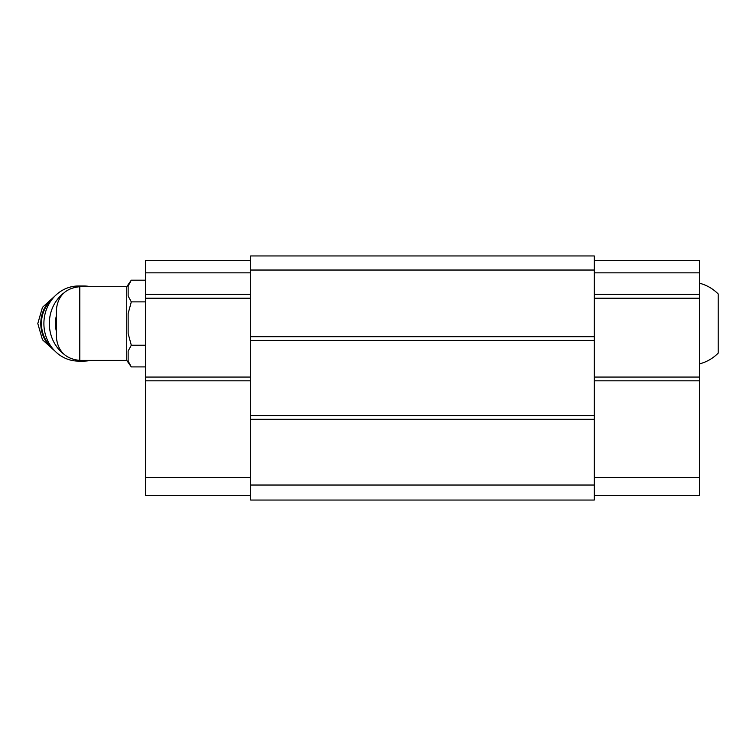 <?xml version="1.0" encoding="UTF-8"?>
<svg xmlns="http://www.w3.org/2000/svg" width="756" height="756" viewBox="0 0 756 756"><rect width="100%" height="100%" fill="white"/><g stroke="black" fill="none" stroke-linecap="round" stroke-linejoin="round"><path stroke-width="1.13" d="M699.423 283.179C706.662 285.078 712.917 288.679 718.2 293.971L718.2 353.118C712.917 358.42 706.662 362.02 699.423 363.92M79.796 360.395L79.796 286.704C65.536 288.093 57.721 295.917 56.322 310.168L56.322 336.93C57.721 351.181 65.545 359.005 79.796 360.395L126.734 360.395L131.298 366.915L145.511 366.915M79.796 286.704L126.734 286.704L126.734 360.395M594.273 255.953L594.273 500.047L250.661 500.047L250.661 255.953L594.273 255.953M594.273 270.034L250.661 270.034M594.273 336.694L250.661 336.694M594.273 340.446L250.661 340.446M594.273 415.554L250.661 415.554M594.273 419.306L250.661 419.306M594.273 485.031L250.661 485.031M594.273 260.65L699.423 260.65L699.423 272.85L594.273 272.85M699.423 272.85L699.423 294.443L594.273 294.443M699.423 294.443L699.423 298.204L594.273 298.204M699.423 298.204L699.423 377.064L594.273 377.064M699.423 377.064L699.423 380.816L594.273 380.816M699.423 380.816L699.423 477.518L594.273 477.518M699.423 477.518L699.423 495.35L594.273 495.35M250.661 272.85L145.511 272.85L145.511 260.65L250.661 260.65M145.511 272.85L145.511 294.443L250.661 294.443M145.511 294.443L145.511 298.204L250.661 298.204M145.511 298.204L145.511 377.064L250.661 377.064M145.511 377.064L145.511 380.816L250.661 380.816M145.511 380.816L145.511 477.518L250.661 477.518M145.511 477.518L145.511 495.35L250.661 495.35M128.142 286.033L131.298 280.183L128.142 286.033L128.142 296.021L131.298 301.871L128.142 313.551L128.142 333.538L131.298 345.227L145.511 345.227M128.142 351.077L131.298 345.227L128.142 351.077L128.142 361.066L131.298 366.915M131.298 301.871L145.511 301.871M126.734 286.704L131.298 280.183L145.511 280.183M56.322 315.866A32.858 30.249 90 0 0 56.322 331.232M90.559 286.704A37.554 34.568 90 0 0 83.897 285.995L78.463 285.995A37.554 34.568 90 0 0 43.895 323.549A37.554 34.568 90 0 0 78.463 361.103L83.897 361.103A37.554 34.568 90 0 0 90.559 360.395M83.897 285.995A37.554 34.568 90 0 0 75.78 287.044M63.787 292.997A37.554 34.568 90 0 0 53.846 304.989A37.554 34.568 90 0 0 63.787 354.091M75.78 360.054A37.554 34.568 90 0 0 83.897 361.103M53.052 298.091A30.977 28.52 90 0 0 53.052 349.007M51.767 299.688A30.977 28.52 90 0 0 51.767 347.41M55.046 295.927L42.468 307.323L37.8 323.549L42.468 339.775L55.046 351.171"/></g></svg>
